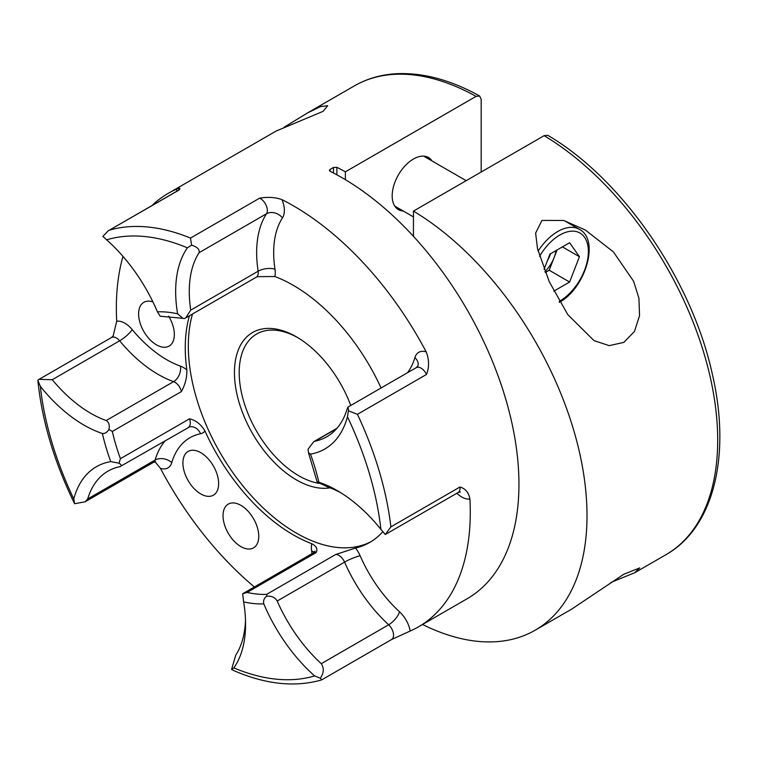 <?xml version="1.0" encoding="UTF-8"?>
<svg xmlns="http://www.w3.org/2000/svg" width="757" height="757" viewBox="0 0 757 757"><rect width="100%" height="100%" fill="white"/><g stroke="black" fill="none" stroke-linecap="round" stroke-linejoin="round"><path stroke-width="1.14" d="M240.896 505.354A25.265 14.591 -120 0 0 228.264 504.105A25.265 14.591 -120 0 0 224.384 524.346A25.265 14.591 -120 0 0 240.896 546.611A25.265 14.591 -120 0 0 253.529 547.869A25.265 14.591 -120 0 0 257.399 527.62A25.265 14.591 -120 0 0 240.896 505.354M200.775 452.677A25.265 14.591 -120 0 0 188.143 451.418A25.265 14.591 -120 0 0 184.263 471.668A25.265 14.591 -120 0 0 200.775 493.933A25.265 14.591 -120 0 0 213.408 495.192A25.265 14.591 -120 0 0 217.278 474.942A25.265 14.591 -120 0 0 200.775 452.677M152.942 301.948A25.265 14.591 -120 0 0 143.83 302.327A25.265 14.591 -120 0 0 139.96 322.577A25.265 14.591 -120 0 0 156.462 344.842A25.265 14.591 -120 0 0 169.104 346.091A25.265 14.591 -120 0 0 168.65 316.142M37.878 380.09L39.052 379.352L52.261 379.711A113.947 65.783 -120 0 0 90.868 413.379A113.947 65.783 -120 0 0 106.217 420.532C108.913 422.217 109.831 425.197 108.961 429.465C107.078 432.389 104.892 433.733 102.384 433.496A123.571 71.347 60 0 1 84.065 425.16A123.571 71.347 60 0 1 40.329 386.363L37.85 380.26C41.919 420.722 54.173 461.865 74.593 503.679L73.779 498.939A123.571 71.347 60 0 1 110.74 461.609L118.981 463.189L120.42 458.695L189.505 418.81C195.845 420.277 201.002 424.346 204.996 431.007A21.66 12.5 60 0 1 200.577 433.733A101.911 58.838 -120 0 0 171.754 462.612A21.66 12.5 60 0 1 160.427 468.337L155.071 461.817M347.151 408.922L347.974 407.086L348.542 410.01L347.454 416.785A123.571 71.347 60 0 1 310.493 454.115L308.44 452.61L308.071 449.185L313.777 441.662L314.921 441.208A113.947 65.783 -120 0 0 326.816 436.742A113.947 65.783 -120 0 0 347.151 408.922M312.016 553.632A101.911 58.838 -120 0 0 311.638 550.973A21.66 12.5 60 0 1 311.752 543.696C316.407 546.166 317.893 549.109 316.189 552.534L247.104 592.428L242.666 593.753L243.631 601.9A123.571 71.347 60 0 1 245.571 624.175A123.571 71.347 60 0 1 233.847 667.901L231.576 669.425L233.459 670.456C265.452 684.394 294.833 687.545 321.611 679.918L391.549 639.551A9.623 5.554 -120 0 0 388.653 624.78A113.947 65.783 60 0 1 344.577 562.12L277.194 601.02A113.947 65.783 -120 0 0 321.271 663.681C324.223 668.299 323.892 673.143 320.287 678.215L314.609 675.906A123.571 71.347 60 0 1 263.805 603.897C263.039 600.698 264.061 598.115 266.861 596.147L268.366 596.147C272.274 596.147 275.217 597.775 277.194 601.02M231.576 669.425L235.72 655.212A113.947 65.783 -120 0 0 245.505 620.125M459.244 491.501L460.351 491.993L458.042 492.57A9.623 5.554 -120 0 0 459.963 487.006C465.404 488.539 468.715 492.533 469.917 498.995A21.66 12.5 60 0 1 461.742 497.008A21.66 12.5 60 0 1 456.85 493.261M266.861 596.147L266.644 594.359L335.73 554.474L355.563 548.04A21.66 12.5 60 0 1 360.143 555.78A101.911 58.838 -120 0 0 399.564 611.826A21.66 12.5 60 0 1 410.18 631.035A250.274 144.492 -120 0 0 418.451 626.862A250.274 144.492 -120 0 0 469.917 498.995M340.641 492.646A113.947 65.783 -120 0 0 328.633 487.338L317.183 482.048L308.44 452.61M284.13 127.242L307.333 113.039L320.457 106.614L327.677 105.696L323.078 111.355L276.106 131.065L168.177 193.376A250.274 144.492 -120 0 0 151.911 205.611M427.866 158.544A30.081 17.364 120 0 0 426.219 156.557M329.995 487.83A87.594 50.577 60 0 1 296.375 479.872A87.594 50.577 60 0 1 234.443 372.586A87.594 50.577 60 0 1 296.375 336.827L296.375 336.827A87.594 50.577 60 0 1 296.384 336.827A87.594 50.577 60 0 1 350.746 405.478M297.586 337.537A84.226 48.628 -120 0 0 256.651 334.026A84.226 48.628 -120 0 0 243.735 401.522A84.226 48.628 -120 0 0 298.76 475.746A84.226 48.628 -120 0 0 319 483.335M311.752 543.696A152.81 88.228 60 0 1 293.319 534.887A152.81 88.228 60 0 1 204.996 431.007M106.217 420.532L173.599 381.632A12.036 8.147 109.5 0 0 180.488 366.133A21.66 12.5 60 0 1 186.847 369.936C187.036 377.346 185.228 384.556 181.415 391.568L112.329 431.452L108.961 429.465M186.847 369.936A152.81 88.228 60 0 1 189.449 315.773M274.886 276.532L257.692 276.655L256.263 277.194A9.623 5.554 -120 0 0 258.128 271.214A113.947 65.783 60 0 1 266.511 213.748L199.119 252.658A113.947 65.783 -120 0 0 190.745 310.124L185.692 317.94L184.386 318.621L182.92 318.347L177.602 313.824A123.571 71.347 60 0 1 187.395 247.823L191.597 245.183L190.48 238.086L259.566 198.192C267.95 196.763 275.425 197.246 281.983 199.649A21.66 12.5 60 0 1 282.484 217.855A101.911 58.838 -120 0 0 274.99 269.255A21.66 12.5 60 0 1 274.886 276.532A152.81 88.228 60 0 1 293.319 285.351A152.81 88.228 60 0 1 381.064 387.972M192.505 314.004A152.81 88.228 -120 0 0 296.375 533.117A152.81 88.228 -120 0 0 371.233 541.539M432.105 160.995A30.081 17.364 120 0 0 428.49 157.513A30.081 17.364 120 0 0 413.454 159.008A30.081 17.364 120 0 0 393.801 185.512A30.081 17.364 120 0 0 398.409 209.623A30.081 17.364 120 0 0 403.226 211.004M330.071 171.262L329.371 170.372L330.071 169.436L330.071 171.262A250.274 144.492 60 0 1 341.984 177.668A250.274 144.492 60 0 1 505.477 398.21A250.274 144.492 60 0 1 467.116 598.759L418.451 626.862M407.578 372.671A101.911 58.838 -120 0 0 414.883 357.616A21.66 12.5 60 0 1 426.21 351.891A250.274 144.492 -120 0 0 293.319 205.772A250.274 144.492 -120 0 0 281.983 199.649M426.21 351.891C429.21 359.594 429.314 367.107 426.513 374.441L357.427 414.325L348.551 410.862M410.18 631.035L391.549 639.551M160.427 468.337A250.274 144.492 -120 0 0 254.333 586.94M181.415 391.568A9.623 5.554 -120 0 0 173.599 381.632A113.947 65.783 60 0 1 158.251 374.469A113.947 65.783 60 0 1 119.644 340.801A9.623 5.554 -120 0 0 111.572 337.48L113.2 335.834L116.71 321.233A21.66 12.5 60 0 1 132.229 329.626A101.911 58.838 -120 0 0 166.767 359.736A101.911 58.838 -120 0 0 180.488 366.133M176.873 191.199A21.66 12.5 60 0 1 176.447 189.193A250.274 144.492 -120 0 0 168.177 193.376M122.975 256.386A250.274 144.492 -120 0 0 116.71 321.233M176.447 189.193C180.043 187.802 180.828 188.133 178.803 190.196L108.156 230.866L102.886 236.392L106.633 239.818A123.571 71.347 60 0 1 157.428 311.827L160.191 316.218L182.92 318.347M330.071 169.436L333.477 167.467L336.874 167.325A250.274 144.492 60 0 1 345.381 171.82L345.381 179.674M476.068 96.366A250.274 144.492 -120 0 0 354.342 85.901C366.965 78.652 380.979 74.593 396.394 73.722C422.775 72.445 450.519 79.873 479.645 95.988L476.068 96.366L345.381 171.82M321.725 679.748L320.287 678.215M318.091 482.909C316.634 481.906 316.89 481.679 318.848 482.228A123.571 71.347 60 0 1 337.168 490.564A123.571 71.347 60 0 1 380.903 529.361L385.294 534.518L390.877 526.891L459.963 487.006M481.178 172.009L481.178 99.318L479.645 95.988M396.441 208.137A30.081 17.364 120 0 0 398.986 208.563M382.834 531.679A152.81 88.228 60 0 1 369.719 542.457A152.81 88.228 60 0 1 355.563 548.04M385.294 534.518L458.042 492.57M118.981 463.189C121.593 464.779 121.905 465.933 119.928 466.662A113.947 65.783 -120 0 0 108.033 471.119A113.947 65.783 -120 0 0 87.698 498.948L85.087 501.815L74.621 503.736M200.577 433.733A12.036 9.642 -101.4 0 0 189.685 426.853L119.928 466.662M316.189 552.534A9.623 5.554 -120 0 0 313.351 552.865L242.666 593.753M191.597 245.183C197.217 246.905 199.725 249.394 199.119 252.658M623.844 342.372L634.442 331.471L639.551 315.669L638.927 298.23L633.6 281.244L613.416 251.93L585.293 229.986L563.71 220.486L541.936 220.419L535.625 233.109L537.517 248.779L549.27 281.736L567.797 314.628L593.99 340.593L609.205 345.646L623.844 342.372M610.842 582.474L634.678 572.756L639.712 567.92L623.844 574.222L571.819 609.044L535.18 630.202A250.274 144.492 60 0 1 422.529 624.506M634.678 572.756L665.867 554.749A250.274 144.492 -120 0 0 704.871 356.396A250.274 144.492 -120 0 0 544.132 135.664L413.454 211.108L413.454 236.335M544.132 135.664L547.775 135.323C622.519 178.964 692.012 280.118 712.394 374.441C731.215 455.373 713.946 527.695 665.867 554.749M413.454 211.108A250.274 144.492 60 0 1 574.184 431.84A250.274 144.492 60 0 1 535.18 630.202M547.368 260.768A24.063 13.891 120 0 0 550.566 253.727M544.945 271.612A24.063 13.891 120 0 0 554.105 257.579A24.063 13.891 120 0 0 556.045 250.567M557.057 249.99L549.194 270.24L545.305 272.492M544.056 269.322L549.97 254.078L569.614 242.732L579.436 256.708L569.614 282.03L553.812 291.161M562.423 246.886L579.436 256.708M549.194 270.24L569.614 282.03M154.57 461.325L155.668 461.817L153.368 462.395A9.623 5.554 -120 0 0 155.081 460.048A12.036 8.62 -163.4 0 1 171.754 462.612M426.513 374.441A9.623 5.554 -120 0 0 421.062 368.139A9.623 5.554 -120 0 0 416.255 367.665L417.902 365.953A12.036 8.62 16.6 0 0 414.883 357.616M360.143 555.78A12.036 1.874 156.4 0 0 344.577 562.12A9.623 5.554 -120 0 0 338.937 555.401A9.623 5.554 -120 0 0 335.73 554.474M112.329 431.452A152.81 88.228 -120 0 0 120.42 458.695M357.427 414.325A250.274 144.492 60 0 1 390.877 526.891M109.718 230.081A250.274 144.492 60 0 1 190.48 238.086M263.805 603.897A160.03 92.392 60 0 1 243.631 601.9M247.104 592.428A152.81 88.228 -120 0 0 266.644 594.359M233.847 667.901A243.054 140.329 -120 0 0 314.609 675.906M110.74 461.609A160.03 92.392 60 0 1 102.384 433.496M157.428 311.827A160.03 92.392 60 0 1 177.602 313.824M187.395 247.823A243.054 140.329 -120 0 0 106.633 239.818M380.903 529.361A243.054 140.329 -120 0 0 347.454 416.785M310.493 454.115A160.03 92.392 60 0 1 318.848 482.228M336.874 167.325L336.874 174.81M40.329 386.363A243.054 140.329 -120 0 0 73.779 498.939M321.271 663.681L388.653 624.78A12.036 4.703 132.5 0 0 399.564 611.826M333.477 172.993L333.477 167.467M336.628 428.67L314.921 441.208M190.745 310.124L258.128 271.214A12.036 5.498 171.3 0 1 274.99 269.255M132.229 329.626A12.036 2.773 140.4 0 1 119.644 340.801L52.261 379.711M87.698 498.948L155.081 460.048A113.947 65.783 60 0 1 165.253 440.697M188.313 427.383A9.623 5.554 -120 0 0 189.505 418.81M178.803 190.196A9.623 5.554 -120 0 0 178.065 190.509L179.712 188.824M282.484 217.855A12.036 9.425 -147 0 0 266.511 213.748A9.623 5.554 -120 0 0 266.123 205.279A9.623 5.554 -120 0 0 259.566 198.192M314.07 552.364A12.036 5.498 -8.7 0 0 311.638 550.973M559.328 301.324A40.424 23.344 120 0 0 559.792 301.068A40.424 23.344 120 0 0 588.378 251.551A40.424 23.344 120 0 0 559.792 235.049A40.424 23.344 120 0 0 539.571 256.386M538.095 251.106A43.319 25.009 -60 0 1 557.748 231.51A43.319 25.009 -60 0 1 579.408 229.362L564.353 220.675M347.974 407.086L416.255 367.665M307.333 113.039L354.342 85.901M85.087 501.815L153.368 462.395M108.156 230.866L178.065 190.509M111.572 337.48L39.175 379.285M313.777 441.662L336.979 428.263M256.263 277.194L185.692 317.94M313.351 552.865L315.007 551.162L314.884 552.421M394.804 206.141L413.454 216.909M423.674 156.131L466.18 180.668M559.196 302.384C585.085 288.729 600.225 239.865 579.408 229.362"/></g></svg>
